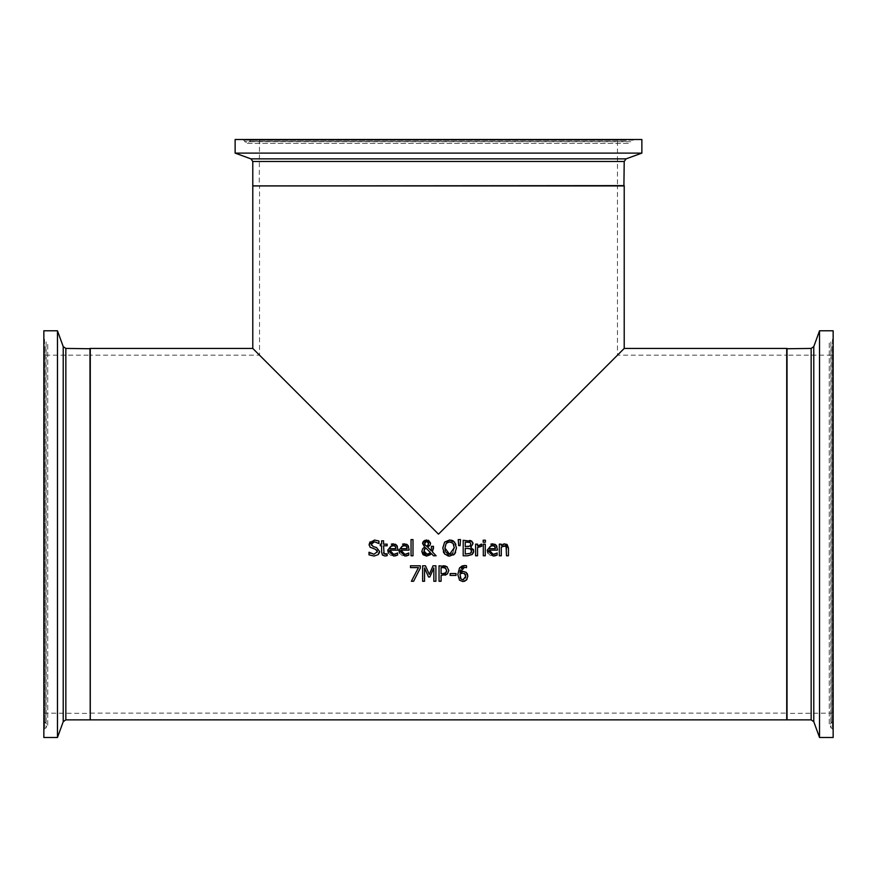 <?xml version="1.0" encoding="UTF-8"?>
<svg xmlns="http://www.w3.org/2000/svg" width="877" height="877" viewBox="0 0 877 877"><rect width="100%" height="100%" fill="white"/><g stroke="black" fill="none" stroke-linecap="round" stroke-linejoin="round"><path stroke-width="0.66" stroke-dasharray="4.38 3.29" d="M456.007 573.547L456.007 575.433L450.142 575.433L450.142 573.547L456.007 573.547M390.813 555.503L395.45 555.821M395.998 553.825L397.61 552.927L397.61 555.064M390.769 553.234L391.745 553.957M397.818 549.112L397.818 550.175L389.783 550.175M396.678 545.297L397.084 545.878M397.424 546.568L397.818 549.002M393.17 543.839L395.165 544.189M387.831 550.756L391.328 544.135M390.791 555.492L388.379 553.08M395.253 546.349L393.06 545.439M391.482 545.801L389.783 548.684L395.911 548.684L395.768 547.478M390.736 546.36L390.243 547.029M378.272 554.516L374.095 556.051L369.009 554.845L369.162 552.269M370.818 553.442L373.942 554.275M377.176 552.74L377.395 551.688M376.507 549.78L375.488 549.32M370.127 547.248L369.129 544.453M370.028 541.876L374.336 540.024M379.401 552.444L379.226 553.014M372.199 546.163L374.611 546.985M372.911 542.063L371.925 542.666M376.891 540.309L378.93 541.032L378.93 543.488L378.064 542.94M374.435 540.024L376.792 540.287M402.006 555.503L406.654 555.821M407.202 553.825L408.814 552.927L408.814 555.064M401.973 553.234L402.949 553.957M409.022 549.112L409.022 550.175L400.986 550.175M407.871 545.297L408.287 545.878M408.616 546.568L409.022 549.002M404.374 543.839L406.369 544.189M399.024 550.756L402.521 544.135M401.995 555.492L399.572 553.08M406.446 546.349L404.253 545.439M402.675 545.801L400.986 548.684L407.114 548.684L406.972 547.478M401.94 546.36L401.436 547.029M381.605 552.214L381.605 545.779L380.289 545.779L380.289 544.168L381.605 544.168L381.605 540.824L383.567 540.824L383.567 544.168L387.163 544.168L387.163 545.779L383.567 545.779L383.841 553.573L387.163 553.924L387.163 555.678L383.249 555.634M383.139 555.579L382.46 555.042M386.044 555.919L385.047 556.007M384.74 554.231L385.485 554.297M413.001 539.607L413.001 555.777L411.039 555.777L411.039 539.607L413.001 539.607M433.304 549.221L432.394 551.951L436.11 555.777L433.457 555.777M430.037 554.911L428.502 555.799M428.217 555.897L426.628 556.106M421.804 551.523L422.714 548.684L424.665 547.007M422.648 542.852L422.846 542.271M424.72 540.385L428.535 540.309M431.462 546.327L433.49 546.327L433.49 547.325M429.993 545.297L427.603 547.04L431.254 550.8M424.775 548.553L423.942 551.03M424.205 552.477L424.621 553.223M425.159 553.771L425.827 554.165M428.184 545.045L428.557 543.389L428.184 545.045M428.425 542.523L427.79 541.679M425.509 541.58L424.852 542.348M424.611 543.466L425.016 544.869M450.054 539.991L451.458 540.188M452.894 540.736L453.573 541.153M444.617 554.001L443.872 552.938M443.367 551.819L442.775 548.268M447.972 555.941L446.842 555.59M446.645 555.514L444.749 554.143M453.552 554.955L449.605 556.106M456.457 548.037L455.612 552.411M455.865 544.299L456.457 547.939M454.308 547.632L453.891 545.045M450.986 554.132L452.236 553.497M452.905 552.861L454.308 548.037M445.231 550.701L445.626 551.797M446.481 543.016L445.395 544.847M445.384 544.88L444.913 548.037M447.862 542.063L447.27 542.359M473.668 551.567L473.536 552.324M472.396 554.264L467.638 555.777L463.199 555.777L463.199 540.298L469.787 540.407M471.42 546.744L470.806 547.171L473.416 549.386M472.473 541.887L472.747 542.446M471.102 549.342L465.259 548.3L465.259 554.023L470.434 553.365L471.552 551.118M467.233 542.063L465.259 542.063L465.259 546.59L467.594 546.59M470.828 544.08L470.28 542.633M468.998 546.492L470.478 545.582M458.232 539.607L460.546 539.607M460.096 545.637L458.682 545.637M485.266 555.777L483.304 555.777L483.304 544.168L485.266 544.168L485.266 555.777M480.958 544.168L481.747 544.222L481.747 546.261L480.366 546.174M477.548 547.544L477.548 555.777L475.597 555.777L475.597 544.168L477.548 544.168L477.592 545.856M479.785 546.261L479.116 546.481M494.979 555.821L490.342 555.503M490.32 555.492L487.908 553.08M487.36 550.756L490.857 544.135M492.699 543.839L494.694 544.189M496.207 545.297L496.623 545.878M496.952 546.568L497.358 549.002M497.358 549.112L497.358 550.175L489.311 550.175M495.538 553.825L497.138 552.927L497.138 555.064M490.298 553.234L491.273 553.957M494.781 546.349L492.589 545.439M491.01 545.801L489.772 547.029M490.265 546.36L489.311 548.684L495.45 548.684L495.297 547.478M485.398 540.199L485.398 542.238L483.183 542.238L483.183 540.199L485.398 540.199M508.452 547.993L508.452 555.777L506.5 555.777L506.5 549.155M506.391 547.467L505.459 545.911M506.117 546.557L504.297 545.691M503.003 545.987L501.293 547.095L501.293 555.777L499.331 555.777L499.331 544.168L501.293 544.168L501.293 545.461L503.135 544.189M504.812 543.839L506.511 544.2M413.604 581.265L411.39 581.265L418.461 567.605L410.48 567.605L410.48 565.786L420.291 565.786L420.291 568.099M424.545 567.923L424.545 581.265L422.626 581.265L422.626 565.786L425.444 565.786L429.302 574.402L433.041 565.786L435.902 565.786L435.902 581.265L433.841 581.265L433.841 567.923M429.807 577L428.546 577M446.974 566.75L448.816 570.445M445.22 575.202L441.087 575.487L441.087 581.265L439.037 581.265L439.037 565.786L443.17 565.786M445.198 567.956L444.507 567.715M444.54 573.525L445.22 573.262M442.797 567.562L441.087 567.562L441.087 573.733L442.49 573.733M467.847 576.244L467.167 579.05M464.525 581.33L462.924 581.583M457.805 574.468L459.504 567.989M464.744 565.501L466.498 565.709L466.104 567.572M466.345 572.44L467.309 573.657M463.166 571.376L466.158 572.297M459.943 572.451L461.455 571.661M461.554 568.395L460.381 570.269M466.411 567.704L464.47 567.287M464.678 573.635L462.245 573.119M461.072 573.383L459.943 573.953L459.899 574.928M465.731 576.332L465.566 574.961M463.144 579.883L464.065 579.675M465.194 578.688L465.665 577.351M459.91 575.213L460.184 577.406M461.006 579.017L461.576 579.511M90.276 719.864L90.276 348.432M252.784 348.432L438.5 534.148L624.216 348.432M786.724 719.864L786.724 348.432M786.724 354.867L786.724 713.429L786.724 354.867L787.031 713.111L787.031 355.174L833.15 355.174L833.15 713.111L833.15 355.174M786.724 348.739L786.724 719.557L786.724 348.739M833.15 338.489L833.15 729.807L833.15 338.489L832.459 339.596L832.459 728.688L832.459 339.596L830.881 340.364L830.881 727.921L830.881 340.364L831.166 722.571L831.166 345.713L832.339 346.141L832.339 722.155L832.339 346.141L833.15 347.303L833.15 720.982L833.15 347.303M833.15 330.782L833.15 737.502M819.535 330.782L819.535 737.502M617.781 185.924L259.219 185.924L617.781 185.924L259.526 185.617L617.474 185.617L617.474 139.498L259.526 139.498L617.474 139.498M623.909 185.924L253.091 185.924L623.909 185.924M634.159 139.498L242.841 139.498L634.159 139.498L633.051 140.188L243.949 140.188L633.051 140.188L632.284 141.756L244.716 141.756L632.284 141.756L250.066 141.482L626.934 141.482L626.507 140.309L250.493 140.309L626.507 140.309L625.345 139.498L251.655 139.498L625.345 139.498M235.135 139.498L641.865 139.498M235.135 153.113L641.865 153.113M624.216 185.924L252.784 185.924M90.276 354.867L90.276 713.429L90.276 354.867L89.969 713.111L89.969 355.174L43.85 355.174L43.85 713.111L43.85 355.174M90.276 348.739L90.276 719.557L90.276 348.739M43.85 338.489L43.85 729.807L43.85 338.489L44.541 339.596L44.541 728.688L44.541 339.596L46.119 340.364L46.119 727.921L46.119 340.364L45.834 722.571L45.834 345.713L44.661 346.141L44.661 722.155L44.661 346.141L43.85 347.303L43.85 720.982L43.85 347.303M43.85 737.502L43.85 330.782M57.465 737.502L57.465 330.782M90.276 355.174L90.276 713.111L90.276 355.174L259.526 355.174L438.5 534.148L617.474 355.174L438.5 534.148L259.526 355.174L259.526 185.924L617.474 185.924L259.526 185.924M786.724 355.174L786.724 713.111L786.724 355.174L617.474 355.174L617.474 185.924M787.031 348.432L787.031 719.864M811.159 719.864L811.159 348.432M813.779 346.59L813.779 721.694M252.784 185.617L624.216 185.617M624.216 161.489L252.784 161.489M250.954 158.869L626.046 158.869M89.969 719.864L89.969 348.432M65.841 348.432L65.841 719.864M63.221 721.694L63.221 346.59M833.15 713.111L786.724 713.429M833.15 729.807L829.247 725.312L833.15 720.982M829.247 342.984L829.247 725.312L829.247 342.984M259.526 139.498L259.219 185.924M242.841 139.498L247.336 143.389L251.655 139.498M247.336 143.389L629.664 143.389L247.336 143.389M43.85 713.111L90.276 713.429M43.85 729.807L47.753 725.312L43.85 720.982M47.753 725.312L47.753 342.984L47.753 725.312M90.276 713.111L786.724 713.111"/><path stroke-width="1.32" d="M450.142 573.547L456.007 573.547L456.007 575.433L450.142 575.433L450.142 573.547M395.45 555.821L394.825 555.952M395.308 554.078L397.61 552.927L397.61 555.064L393.641 556.04L387.798 550.032L393.17 543.839L396.678 545.297M397.051 553.255L393.62 554.341L391.745 553.957M393.674 554.341L394.88 554.187M397.818 549.002L397.818 550.175L389.783 550.175L390.769 553.234M397.084 545.878L397.424 546.568M395.165 544.189L395.987 544.65M391.328 544.135L393.17 543.839M388.379 553.08L387.831 550.756M395.472 546.678L394.946 546.031M394.124 545.582L390.736 546.36L389.783 548.684L395.911 548.684L395.253 546.349L393.06 545.439L390.736 546.36M389.783 550.175L393.62 554.341M397.61 555.064L395.845 555.711M396.525 545.132L397.818 549.112M374.611 546.985L376.463 547.467L379.533 551.359L378.13 554.648L374.095 556.051L369.009 554.845L369.009 552.269L370.39 553.201M369.162 552.269L373.942 554.275L377.395 551.688L377 550.274M373.942 554.275L377.395 551.688L375.488 549.32L370.127 547.248L369.129 544.453L370.028 541.876M375.488 549.32L370.127 547.248M369.206 545.362L369.129 544.453L374.435 540.024M371.925 542.666L371.267 544.244L373.295 546.645L376.463 547.467L379.533 551.359L379.423 552.367M379.226 553.014L378.272 554.516M374.336 540.024L378.93 541.032L378.93 543.488L374.468 541.811L371.267 544.244L371.442 545.231M378.787 543.488L374.468 541.811L372.911 542.063M406.654 555.821L406.029 555.952M406.511 554.078L408.814 552.927L408.814 555.064L404.845 556.04L399.002 550.032L404.374 543.839L407.871 545.297M408.254 553.255L404.823 554.341L402.949 553.957M404.878 554.341L406.073 554.187M409.022 549.002L409.022 550.175L400.986 550.175L401.973 553.234M408.287 545.878L408.616 546.568M406.369 544.189L407.191 544.65M402.521 544.135L404.374 543.839M399.572 553.08L399.024 550.756M406.676 546.678L406.15 546.031M405.317 545.582L401.94 546.36L400.986 548.684L407.114 548.684L406.446 546.349L404.253 545.439L401.94 546.36M406.972 547.478L406.796 546.919M400.986 550.175L404.823 554.341M408.814 555.064L407.038 555.711M407.728 545.132L409.022 549.112M382.46 555.042L381.605 552.214L381.605 545.779L380.289 545.779L380.289 544.168L381.605 544.168L381.605 540.824L383.567 540.824L383.567 544.168L387.163 544.168L387.163 545.779L383.567 545.779L384.082 553.902M385.047 556.007L382.504 555.097L381.605 552.214M385.869 554.275L383.841 553.573L387.163 553.924L387.163 555.678L384.992 556.007M385.485 554.297L387.053 553.924L385.485 554.297M383.589 552.565L383.666 553.113M411.039 539.607L413.001 539.607L413.001 555.777L411.039 555.777L411.039 539.607M428.513 540.298L430.596 543.192L429.993 545.297L427.603 547.04L431.254 550.8L431.462 546.327L433.49 546.327L432.394 551.951L436.11 555.777L433.457 555.777L431.331 553.562L430.037 554.911M433.457 555.777L431.331 553.562L426.628 556.106L423.032 554.702L421.804 551.523L422.714 548.684L424.665 547.007L422.648 542.852M426.628 556.106L421.804 551.523M424.665 547.007L422.582 543.565L424.72 540.385M422.846 542.271L423.646 541.087L426.682 539.98L430.596 543.192L429.993 545.297M433.49 547.325L433.304 549.221M431.254 550.8L431.462 546.327M429.84 553.354L430.432 552.642L425.652 547.752L423.942 551.03L427.198 554.407L430.432 552.642L425.652 547.752L424.194 549.616M423.942 551.03L424.205 552.477M424.621 553.223L425.159 553.771M425.827 554.165L429.302 553.793M424.852 542.348L425.016 544.869L426.628 546.294L428.184 545.045L428.557 543.389L426.606 541.284L424.611 543.466L425.016 544.869L426.628 546.294L428.404 544.496M428.184 545.045L428.425 542.523M427.79 541.679L425.509 541.58M424.611 543.466L425.016 544.869M442.775 548.268L444.628 542.074L450.054 539.991M451.458 540.188L452.894 540.736M453.573 541.153L455.865 544.299M443.872 552.938L443.367 551.819M455.612 552.411L454.593 554.001L449.605 556.106L447.972 555.941M444.749 554.143L442.775 548.037L444.628 542.074L449.605 539.98L454.593 542.074L456.457 548.037L454.593 554.001L453.552 554.955M451.83 542.293L447.862 542.063M448.366 554.165L449.616 554.319L454.308 547.632M453.891 545.045L453.047 543.367L449.616 541.756L446.185 543.367L444.913 548.037L445.231 550.701M444.913 548.037L449.616 554.319L450.986 554.132M452.236 553.497L452.905 552.861M445.626 551.797L447.983 554.045M447.27 542.359L446.481 543.016M454.308 548.037L453.047 543.367M449.605 556.106L444.617 554.001M473.416 549.386L473.668 551.567M473.536 552.324L472.396 554.264M471.366 540.934L472.977 543.784L470.806 547.171L473.701 551.03L472.089 554.527L467.638 555.777L463.199 555.777L463.199 540.298L471.969 541.328M472.977 543.784L470.806 547.095M472.747 542.446L472.944 543.312M469.787 540.407L471.322 540.901M470.302 548.706L465.259 548.3L465.259 554.023L470.434 553.365L471.552 551.118L470.302 548.706M471.453 551.995L471.431 550.054M470.434 553.365L471.168 552.631M469.962 546.075L470.828 544.08L470.039 542.457L465.259 542.063L465.259 546.59L469.962 546.075L470.828 544.08L470.039 542.457L467.233 542.063M467.594 546.59L468.526 546.557M458.682 545.637L458.232 539.607L460.546 539.607L460.096 545.637L458.682 545.637L458.232 539.607M460.546 539.607L460.096 545.637M485.266 555.777L483.304 555.777L483.304 544.168L485.266 544.168L485.266 555.777M480.958 544.168L481.747 544.222L481.747 546.261L477.548 547.544L477.548 555.777L475.597 555.777L475.597 544.168L477.548 544.168L477.548 545.9L481.747 544.222L477.548 545.9M480.366 546.174L479.785 546.261M479.116 546.481L477.548 547.544M481.648 546.261L480.596 546.174M487.908 553.08L487.36 550.756M494.847 554.078L497.138 552.927L497.138 555.064L493.181 556.04L487.327 550.032L492.699 543.839L496.207 545.297M490.857 544.135L492.699 543.839M494.694 544.189L495.527 544.65M496.623 545.878L496.952 546.568M497.358 549.002L497.358 550.175L489.311 550.175L490.298 553.234M496.064 545.132L497.358 549.112M494.979 555.821L494.354 555.952M497.138 555.064L495.373 555.711M496.579 553.255L493.148 554.341L491.273 553.957M493.203 554.341L494.409 554.187M489.311 550.175L493.148 554.341M495.001 546.678L492.589 545.439L490.265 546.36L489.311 548.684L495.45 548.684L494.475 546.031M493.652 545.582L490.265 546.36M495.297 547.478L495.121 546.919M483.183 540.199L485.398 540.199L485.398 542.238L483.183 542.238L483.183 540.199M503.135 544.189L504.812 543.839L508.452 548.246L508.452 555.777L506.5 555.777L506.117 546.557L503.003 545.987M506.5 549.155L506.117 546.557M505.218 545.812L501.293 547.095L501.293 555.777L499.331 555.777L499.331 544.168L501.293 544.168L501.293 545.461L504.812 543.839M506.511 544.2L507.136 544.617M507.18 544.661L508.452 547.993M420.291 568.099L413.604 581.265L411.39 581.265L418.461 567.605L410.48 567.605L410.48 565.786L420.291 565.786L420.291 568.099L413.604 581.265M435.902 581.265L433.841 581.265L433.841 567.923L429.807 577L428.546 577L424.545 567.923L424.545 581.265L422.626 581.265L422.626 565.786L425.444 565.786L429.302 574.402L433.041 565.786L435.902 565.786L435.902 581.265M433.841 567.923L429.807 577M428.546 577L424.545 567.923M445.297 566.016L447.204 566.915M443.17 565.786L444.935 565.939M448.816 570.445L447.467 573.887L441.087 575.487L441.087 581.265L439.037 581.265L439.037 565.786L446.974 566.75L448.816 570.445L447.467 573.887L445.22 575.202M446.481 571.76L446.667 570.51L445.198 567.956M444.507 567.715L441.087 567.562L441.087 573.733L444.54 573.525M445.22 573.262L446.294 572.155M442.49 573.733L445.79 572.802L446.667 570.51L445.56 568.153L442.797 567.562M467.167 579.05L464.525 581.33M467.309 573.657L467.847 576.244L466.389 580.135L462.924 581.583L459.515 580.179L457.805 574.468L459.504 567.989L462.102 565.961L464.744 565.501L466.498 565.709L466.498 567.704L464.47 567.287L461.554 568.395M462.924 581.583L459.515 580.179L457.805 574.468M459.504 567.989L464.744 565.501L466.498 565.709M461.455 571.661L463.166 571.376L466.345 572.44M466.158 572.297L467.847 576.244M460.381 570.269L459.943 572.451L463.166 571.376M464.47 567.287L459.943 572.451M464.974 573.909L462.705 573.098L459.943 573.953L461.006 579.017L462.935 579.894L465.731 576.332L464.35 573.415M462.245 573.119L461.072 573.383M465.566 574.961L465.018 573.964M460.184 577.406L461.006 579.017L463.144 579.883M465.665 577.351L465.731 576.332M252.784 348.432L90.276 348.432L90.276 719.864L786.724 719.864L786.724 348.432L624.216 348.432L438.5 534.148L252.784 348.432L252.784 185.924L624.216 185.924L624.216 348.432M811.159 348.432L811.159 719.864L813.779 721.694L813.779 346.59L811.159 348.432L786.724 348.739M819.535 737.502L833.15 737.502L833.15 330.782L819.535 330.782L819.535 737.502L813.779 721.694M813.779 346.59L819.535 330.782M624.216 161.489L626.046 158.869L250.954 158.869L252.784 161.489L624.216 161.489L623.909 185.924M641.865 153.113L641.865 139.498L235.135 139.498L235.135 153.113L641.865 153.113L626.046 158.869M65.841 348.432L63.221 346.59L63.221 721.694L65.841 719.864L65.841 348.432L90.276 348.739M57.465 330.782L43.85 330.782L43.85 737.502L57.465 737.502L57.465 330.782L63.221 346.59M811.159 719.864L787.031 719.864L787.031 348.432M624.216 185.617L253.091 185.924M89.969 348.432L90.276 719.557M252.784 161.489L252.784 185.617M250.954 158.869L235.135 153.113M65.841 719.864L89.969 719.864M63.221 721.694L57.465 737.502"/></g></svg>
